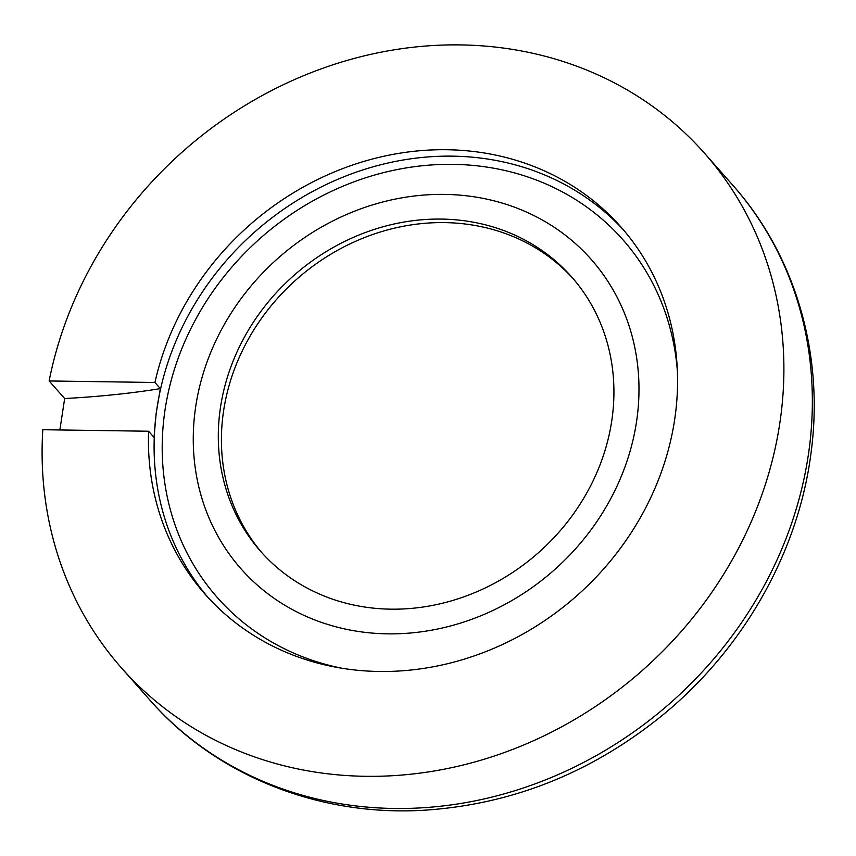 <?xml version="1.0" encoding="UTF-8"?>
<svg xmlns="http://www.w3.org/2000/svg" width="856" height="856" viewBox="0 0 856 856"><rect width="100%" height="100%" fill="white"/><g stroke="black" fill="none" stroke-linecap="round" stroke-linejoin="round"><path stroke-width="1.28" d="M154.915 382.482L49.134 380.963A388.859 346.584 -41.5 0 1 326.264 67.057A388.859 346.584 -41.5 0 1 704.37 153.074A388.859 346.584 -41.5 0 1 642.524 670.291A388.859 346.584 -41.5 0 1 121.638 668.119A388.859 346.584 -41.5 0 1 42.8 429.723L148.58 431.231A277.387 247.224 -41.5 0 0 205.162 594.299A277.387 247.224 -41.5 0 0 576.73 595.84A277.387 247.224 -41.5 0 0 620.846 226.904A277.387 247.224 -41.5 0 0 354.587 164.352A277.387 247.224 -41.5 0 0 154.915 382.482L160.35 388.624L156.188 413.17L154.016 437.384L148.58 431.231M59.867 429.969L64.66 398.532L49.134 380.963M195.093 410.955A233.645 208.243 -41.5 0 0 387.586 633.847A233.645 208.243 -41.5 0 0 637.153 417.289A233.645 208.243 -41.5 0 0 444.66 194.398A233.645 208.243 -41.5 0 0 195.093 410.955M219.928 411.308A207.387 184.843 -41.5 0 0 260.727 551.467A207.387 184.843 -41.5 0 0 538.531 552.623A207.387 184.843 -41.5 0 0 571.519 276.777A207.387 184.843 -41.5 0 0 363.468 233.228A207.387 184.843 -41.5 0 0 219.928 411.308M573.06 278.553A207.387 184.843 -41.5 0 0 365.373 237.219A207.387 184.843 -41.5 0 0 223.042 414.839A207.387 184.843 -41.5 0 0 262.289 553.222M64.66 398.532A518.479 164.545 -172.6 0 0 160.35 388.624M623.65 230.136A277.387 247.224 -41.5 0 0 346.049 175.929A277.387 247.224 -41.5 0 0 156.274 413.255A277.387 247.224 -41.5 0 0 208.029 597.477M704.37 153.074L732.811 185.249A388.859 346.584 138.5 0 1 809.305 448.041A388.859 346.584 138.5 0 1 540.168 781.945A388.859 346.584 138.5 0 1 150.078 700.294L121.638 668.119M341.865 668.226A270.432 241.028 138.5 0 1 164.32 415.01A270.432 241.028 138.5 0 1 427.422 165.261A270.432 241.028 138.5 0 1 677.417 371.643M732.811 185.249C795.566 255.559 824.264 354.587 811.081 452.524C798.669 551.05 744.495 647.232 664.673 713.433C592.555 772.647 511.674 804.95 422.051 810.354C317.48 816.078 215.53 775.204 150.078 700.294"/></g></svg>
